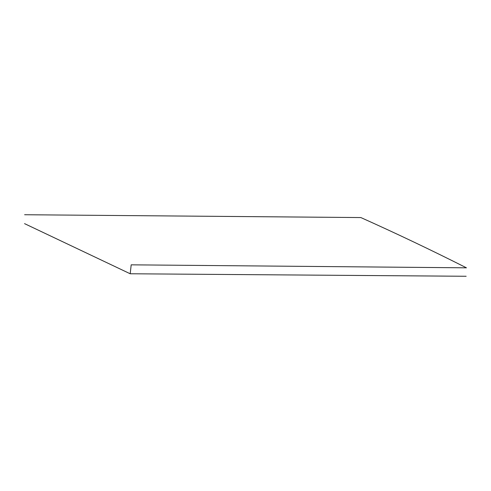 <?xml version="1.0" encoding="UTF-8"?>
<svg xmlns="http://www.w3.org/2000/svg" width="491" height="491" viewBox="0 0 491 491"><rect width="100%" height="100%" fill="white"/><g stroke="black" fill="none" stroke-linecap="round" stroke-linejoin="round"><path stroke-width="0.74" d="M24.618 214.733L360.86 217.562C396.188 233.385 431.386 250.14 466.45 267.822L131.189 264.833L130.201 273.769L466.162 276.267M24.55 223.638L130.201 273.769"/></g></svg>
